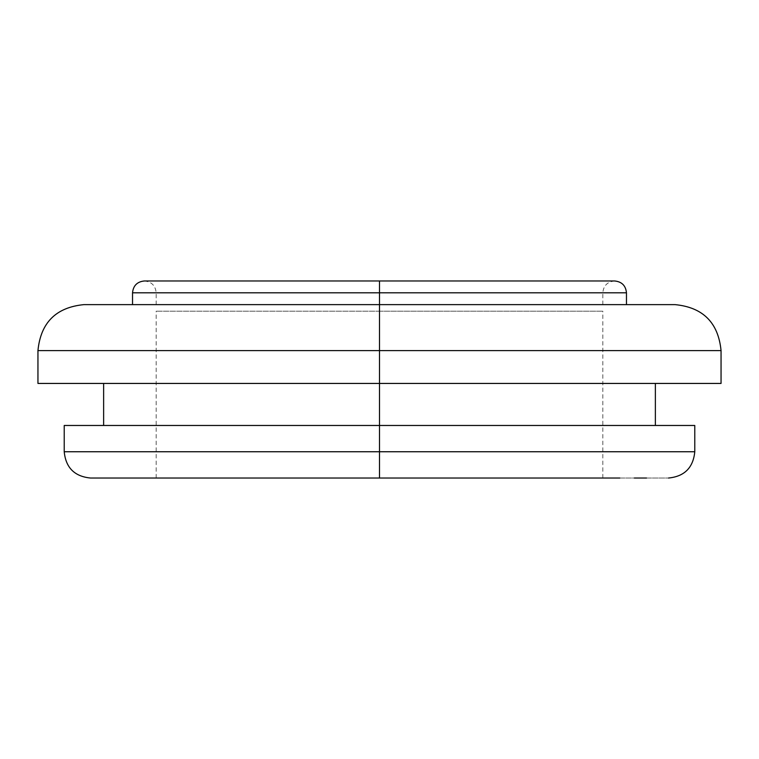 <?xml version="1.0" encoding="UTF-8"?>
<svg xmlns="http://www.w3.org/2000/svg" width="759" height="759" viewBox="0 0 759 759"><rect width="100%" height="100%" fill="white"/><g stroke="black" fill="none" stroke-linecap="round" stroke-linejoin="round"><path stroke-width="0.57" stroke-dasharray="3.79 2.85" d="M619.799 478.028L379.5 478.028L379.5 311.19L156.183 311.19L379.5 311.19L379.5 478.028L156.183 478.028L668.508 478.028L379.5 478.028L379.5 451.747L694.779 451.747L379.5 451.747L379.5 425.476L694.779 425.476L379.5 425.476L379.5 383.437L655.368 383.437L379.5 383.437L379.5 350.601L721.05 350.601L379.5 350.601L379.5 304.625L675.074 304.625L379.5 304.625L379.5 292.803L626.469 292.803L379.5 292.803L379.5 280.972L614.648 280.972L379.5 280.972L614.648 280.972L379.5 280.972L379.5 292.803L602.817 292.803L379.5 292.803L602.817 292.803L379.5 292.803L379.5 280.972L379.5 292.803L626.469 292.803M694.779 451.747L64.221 451.747M37.95 350.601L379.5 350.601L379.5 383.437L721.05 383.437L379.5 383.437L379.5 425.476L655.368 425.476L103.632 425.476L655.368 425.476L379.5 425.476L379.5 478.028L139.201 478.028M132.531 292.803L602.817 292.803L379.5 292.803L379.5 304.625L132.531 304.625L379.5 304.625L379.5 292.803L379.5 304.625L602.817 304.625L357.612 304.625L379.5 304.625L379.5 292.803L156.183 292.803L379.5 292.803L379.5 304.625L156.183 304.625L626.469 304.625L379.5 304.625L379.5 350.601L721.05 350.601M646.507 478.028L634.382 478.028M379.5 478.028L156.183 478.028L602.817 478.028L379.5 478.028L379.5 311.19L379.5 478.028L602.817 478.028L90.492 478.028L379.5 478.028M379.5 311.19L602.817 311.19L379.5 311.19M357.612 304.625L156.183 304.625L357.612 304.625M85.35 304.625L673.65 304.625M379.5 304.625L83.926 304.625L379.5 304.625M379.5 383.437L37.95 383.437L379.5 383.437M64.221 425.476L379.5 425.476L64.221 425.476M379.5 350.601L37.95 350.601L379.5 350.601M379.5 292.803L156.183 292.803L379.5 292.803L156.183 292.803L379.5 292.803L379.5 280.972L144.352 280.972L379.5 280.972L144.352 280.972L379.5 280.972L379.5 292.803L132.531 292.803L379.5 292.803M379.5 451.747L64.221 451.747L379.5 451.747M602.817 304.625L602.817 292.803C603.538 285.631 607.475 281.693 614.648 280.972M156.183 304.625L156.183 292.803C155.462 285.631 151.525 281.693 144.352 280.972M156.183 478.028L156.183 311.19M602.817 478.028L602.817 311.19"/><path stroke-width="1.14" d="M614.648 280.972C621.811 281.693 625.748 285.631 626.469 292.803L379.5 292.803L626.469 292.803L379.5 292.803L379.5 280.972L144.352 280.972L614.648 280.972L379.5 280.972L614.648 280.972L379.5 280.972L379.5 304.625L675.074 304.625L379.5 304.625L379.5 425.476L694.779 425.476L379.5 425.476L379.5 451.747L694.779 451.747L379.5 451.747L379.5 478.028L619.799 478.028M675.074 304.625C702.995 307.348 718.318 322.679 721.05 350.601L37.95 350.601L37.95 383.437L721.05 383.437L379.5 383.437L379.5 292.803L132.531 292.803L132.531 304.625M139.201 478.028L379.5 478.028L379.5 425.476L64.221 425.476L64.221 451.747L694.779 451.747C693.214 467.705 684.457 476.462 668.508 478.028M634.382 478.028L646.507 478.028M673.65 304.625L85.35 304.625M37.95 383.437L379.5 383.437L379.5 425.476L64.221 425.476M379.5 304.625L83.926 304.625L379.5 304.625M379.5 350.601L37.95 350.601L379.5 350.601M379.5 280.972L144.352 280.972L379.5 280.972M379.5 292.803L132.531 292.803L379.5 292.803M379.5 478.028L90.492 478.028L379.5 478.028M379.5 451.747L64.221 451.747L379.5 451.747M694.779 425.476L694.779 451.747M655.368 383.437L655.368 425.476M721.05 350.601L721.05 383.437M626.469 292.803L626.469 304.625M103.632 383.437L103.632 425.476M37.95 350.601C40.682 322.679 56.005 307.348 83.926 304.625M132.531 292.803C133.252 285.631 137.189 281.693 144.352 280.972M64.221 451.747C65.786 467.705 74.543 476.462 90.492 478.028"/></g></svg>
